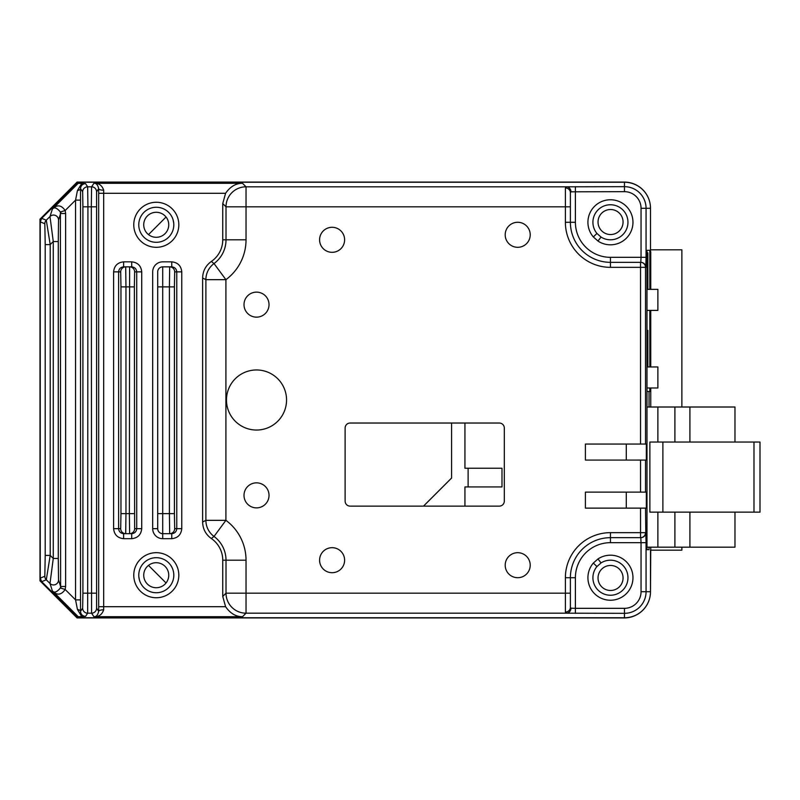 <?xml version="1.0" encoding="UTF-8"?>
<svg xmlns="http://www.w3.org/2000/svg" width="800" height="800" viewBox="0 0 800 800"><rect width="100%" height="100%" fill="white"/><g stroke="black" fill="none" stroke-linecap="round" stroke-linejoin="round"><path stroke-width="1.2" d="M468.11 486.94L468.11 468.25M156.24 237.3A12.52 12.52 0 0 0 167.07 218.53A12.52 12.52 0 0 0 145.4 218.53A12.52 12.52 0 0 0 156.24 237.3M610.55 234.54A12.52 12.52 0 0 0 621.39 215.77A12.52 12.52 0 0 0 599.71 215.77A12.52 12.52 0 0 0 610.55 234.54M166.05 582.97L148.48 565.39M451.59 423.03L451.59 478.04L423.5 506.13M148.48 234.61L166.05 217.03M681.87 407.01L681.87 249.82L650.49 249.82L650.49 208.27A26.19 26.19 0 0 0 624.3 182.08L77.09 182.08L40 219.17L40 580.83L77.09 617.92L624.3 617.92A26.19 26.19 0 0 0 650.49 591.73L650.49 550.18L681.87 550.18L681.87 547.18M61.53 588.34L60.55 587.36L61.53 588.34M60.55 212.64L61.53 211.66L60.55 212.64M464.94 423.03L464.94 468.25L501.99 468.25L501.99 486.94L464.94 486.94L464.94 506.13M610.55 565.46A12.52 12.52 0 0 0 599.71 584.23A12.52 12.52 0 0 0 621.39 584.23A12.52 12.52 0 0 0 610.55 565.46M156.24 587.73A12.52 12.52 0 0 0 167.07 568.96A12.52 12.52 0 0 0 145.4 568.96A12.52 12.52 0 0 0 156.24 587.73M646.98 407.01L657.88 407.01L657.88 442.05M646.98 547.18L674.9 547.18L674.9 512.14M657.88 512.14L657.88 547.18M646.98 387.99L657.88 387.99L657.88 366.96L647.86 366.96L647.86 330.42L646.98 330.42M646.98 310.39L657.88 310.39L657.88 289.37L647.86 289.37L647.86 252.82L646.98 252.82M689.91 512.14L689.91 547.18L674.9 547.18M734.97 512.14L734.97 547.18L689.91 547.18M734.97 442.05L734.97 407.01L689.91 407.01L689.91 442.05M689.91 407.01L674.9 407.01L674.9 442.05M657.88 407.01L674.9 407.01M753.99 442.05L760 442.05L760 512.14L753.99 512.14L753.99 442.05L649.87 442.05L649.87 512.14L662.88 512.14L662.88 442.05M753.99 512.14L662.88 512.14M649.05 549.68L646.98 549.68L649.05 549.68L649.05 547.18M649.05 407.01L649.05 391.49L646.98 391.49M649.05 391.49L649.84 391.49L649.84 387.99M649.84 366.96L649.84 310.39M649.84 289.37L649.84 250.32L646.98 250.32L646.98 549.68M649.84 250.32L646.98 250.32M650.49 251.82L650.49 208.27A26.03 26.03 0 0 0 624.46 182.24L77.79 182.24L41.71 218.32L46.29 220.21L50.21 244.6L45.21 244.6L44.82 223.75L40.25 221.85L40.25 578.15L44.82 576.25L45.21 555.4L45.21 244.6M80.57 200.12L75.56 200.12L77.44 190.54L81.73 183.46L85.53 183.61C82.47 183.9 80.8 185.57 80.52 188.62L80.52 611.38C80.8 614.43 82.47 616.1 85.53 616.39L78.23 616.71L77.79 617.76L624.46 617.76A26.03 26.03 0 0 0 650.49 591.73L650.75 547.18M650.75 407.01L650.75 387.99M650.75 366.96L650.75 310.39M650.75 289.37L650.75 251.82M597.99 241.06L601.03 237.06A17.52 17.52 0 0 0 627.26 227.18A17.52 17.52 0 0 0 610.44 204.76A17.52 17.52 0 0 0 596.93 233.44L601.03 237.06A17.52 17.52 0 0 0 627.26 227.18A17.52 17.52 0 0 0 610.44 204.76A17.52 17.52 0 0 0 596.93 233.44L593.34 236.94A22.53 22.53 0 0 1 604.28 200.62A22.53 22.53 0 0 1 632.7 225.74A22.53 22.53 0 0 1 597.99 241.06L593.34 236.94M575.4 186.67L575.4 222.28A35.04 35.04 0 0 0 610.44 257.33L641.05 257.33L640.79 262.33A5.01 5 -90 0 1 645.79 267.34L646.06 257.33L641.05 257.33L641.05 208.27A16.59 16.59 0 0 0 624.46 191.67L570.96 191.82A5.01 4.44 -92.9 0 0 566.51 186.81L624.46 186.67L624.46 182.24M103.69 190.21L103.68 193.3L98.67 193.3L98.68 188.66L96.58 191.82L96.58 608.18A5.01 5 146.3 0 1 91.58 613.19L91.32 206.83L91.58 186.81L93.92 183.29C98.76 183.02 102.02 185.33 103.69 190.21A5.01 1.55 0.3 0 1 98.68 188.66C97.81 184.86 96.22 183.07 93.92 183.29L242.51 183.29C235.86 183.28 230.22 186.62 225.58 193.3L103.68 193.3L103.68 606.7L225.58 606.7L222.75 596.44L222.75 560.19A26.26 26.26 0 0 0 211.33 538.53C205.72 534.46 202.81 528.96 202.63 522.02L202.63 277.98C202.81 271.06 205.71 265.55 211.33 261.47L214.02 263.56A29.53 29.53 0 0 0 226.01 239.81L246.03 239.81A49.54 49.54 0 0 1 225.91 279.67L205.89 279.67L202.63 277.98M85.53 183.61L87.66 186.81L87.92 206.83L87.66 613.19A5.01 5 -146.3 0 1 82.65 608.18L80.52 611.38A5.01 2.1 0.5 0 0 77.44 609.46L75.56 599.88L75.56 200.12L65.17 210.51L60.39 212.01C56.82 207.74 54.13 206.8 52.34 209.19C56.94 204.38 61.22 204.82 65.17 210.51L65.63 213.53L60.62 213.53L58.53 220.05L58.28 241.54L53.27 241.54L50.21 244.6L50.21 555.4L45.21 555.4M58.28 241.54L58.28 558.46L53.27 558.46L50.21 555.4L46.29 579.79A5.01 5 -112.5 0 1 44.82 576.25M58.28 558.46L58.53 579.95A5.01 5 162.2 0 1 49.99 583.49L46.29 579.79L41.71 581.68L40.25 578.15M40.25 221.85L41.71 218.32M65.63 213.53L65.63 586.47L60.62 586.47L60.39 212.01M65.63 586.47L65.17 589.49C61.22 595.18 56.94 595.62 52.34 590.81L49.99 583.49L53.27 558.46L53.27 241.54L49.99 216.51L52.34 209.19L78.23 183.29L77.79 182.24M58.53 220.05A5.01 5 -162.2 0 0 49.99 216.51L46.29 220.21A5.01 5 112.5 0 0 44.82 223.75M41.71 581.68L77.79 617.76M78.23 616.71L52.34 590.81C54.13 593.2 56.82 592.26 60.39 587.99L60.62 586.47L58.53 579.95M80.57 599.88L75.56 599.88L65.17 589.49L60.39 587.99M81.73 616.54L77.44 609.46M96.33 206.83L82.91 206.83L82.65 191.82L80.52 188.62A5.01 2.1 -0.5 0 1 77.44 190.54M78.23 183.29L81.73 183.46M98.67 606.7L103.68 606.7L103.69 609.79A5.01 1.55 -0.3 0 0 98.68 611.34L98.67 193.3M103.69 609.79C102.02 614.67 98.76 616.98 93.92 616.71C96.22 616.93 97.81 615.14 98.68 611.34L96.58 608.18M601.03 562.94L596.93 566.56L593.34 563.06L597.99 558.94L601.03 562.94A17.52 17.52 0 0 1 610.44 560.19A17.52 17.52 0 0 0 601.03 562.94M596.93 566.56A17.52 17.52 0 0 0 602.66 593.42A17.52 17.52 0 0 0 627.5 581.71A17.52 17.52 0 0 0 610.44 560.19A17.52 17.52 0 0 1 627.5 581.71A17.52 17.52 0 0 1 602.66 593.42A17.52 17.52 0 0 1 596.93 566.56M621.02 508.13L585.41 508.13L645.53 508.13L645.79 532.66A5.01 5 -90 0 1 640.79 537.67L641.05 542.67L610.44 542.67A35.04 35.04 0 0 0 575.4 577.72L575.4 608.33L570.96 608.18L570.39 607.33L570.39 577.72L575.4 577.72M504.31 501.12A5.01 5.01 0 0 1 499.31 506.13L350.13 506.13A5.01 5.01 0 0 1 345.12 501.12L345.12 428.03A5.01 5.01 0 0 1 350.13 423.03L499.31 423.03A5.01 5.01 0 0 1 504.31 428.03L504.31 501.12M256.51 430.04A30.04 30.04 0 0 0 282.53 384.98A30.04 30.04 0 0 0 230.5 384.98A30.04 30.04 0 0 0 256.51 430.04M256.51 317.15A12.52 12.52 0 0 0 267.35 298.38A12.52 12.52 0 0 0 245.68 298.38A12.52 12.52 0 0 0 256.51 317.15M256.51 507.88A12.52 12.52 0 0 0 269.03 495.37A12.52 12.52 0 0 0 256.51 482.85A12.52 12.52 0 0 0 244 495.37A12.52 12.52 0 0 0 256.51 507.88M202.63 522.02L205.89 520.33L225.91 520.33L214.02 536.44L211.33 538.53M211.33 261.47A26.26 26.26 0 0 0 222.75 239.81L222.75 203.56L225.58 193.3M570.96 191.82L570.39 192.67L570.39 206.83L570.39 192.67A5.01 4.72 180 0 0 565.39 187.95L566.51 186.81L246.03 186.81A20.02 20.01 135 0 0 226.01 206.83L222.75 203.56M626.29 444.05L626.29 460.07M645.53 444.05L640.53 444.05L640.53 267.34L645.53 267.34L645.53 444.05L646.32 444.05L646.32 460.07L645.53 460.07L645.53 492.11L646.32 492.11L646.32 508.13L645.53 508.13M626.29 492.11L626.29 508.13M585.41 508.13L585.41 492.11L640.53 492.11L640.53 460.07L645.53 460.07M645.53 492.11L640.53 492.11M621.02 492.11L585.41 492.11M640.53 444.05L585.41 444.05L585.41 460.07L640.53 460.07M575.4 222.28L565.39 222.28L565.39 206.83L570.39 206.83L570.39 222.28A40.05 40.05 0 0 0 610.44 262.33L640.53 262.33A5.01 5 90 0 1 645.53 267.34L645.79 267.34M332.1 547.68A12.52 12.52 0 0 1 342.94 566.45A12.52 12.52 0 0 1 321.26 566.45A12.52 12.52 0 0 1 332.1 547.68M332.1 227.29A12.52 12.52 0 0 1 342.94 246.06A12.52 12.52 0 0 1 321.26 246.06A12.52 12.52 0 0 1 332.1 227.29M517.71 222.28A12.52 12.52 0 0 1 528.54 241.06A12.52 12.52 0 0 1 506.87 241.06A12.52 12.52 0 0 1 517.71 222.28M517.71 552.69A12.52 12.52 0 0 1 528.54 571.46A12.52 12.52 0 0 1 506.87 571.46A12.52 12.52 0 0 1 517.71 552.69M575.4 613.33L575.4 608.33L624.46 608.33A16.59 16.59 0 0 0 641.05 591.73L646.06 591.73A21.6 21.6 0 0 1 624.46 613.33L566.51 613.19L565.39 612.05A5.01 4.72 0 0 0 570.39 607.33M640.53 537.67L640.53 532.66L645.53 532.66A5.01 5 90 0 1 640.53 537.67L610.44 537.67A40.05 40.05 0 0 0 570.39 577.72L565.39 577.72A45.05 45.05 0 0 1 610.44 532.66L640.53 532.66L640.53 508.13M222.75 596.44L226.01 593.17L246.03 593.17L246.03 613.19L566.51 613.19A5.01 4.44 -87.1 0 0 570.96 608.18M225.58 606.7C230.22 613.38 235.87 616.72 242.51 616.71L93.92 616.71L91.58 613.19L87.66 613.19L85.53 616.39M141.72 271.86L136.72 271.86C136.4 268.84 134.73 267.17 131.71 266.85L129.63 266.85L131.71 266.85L131.71 261.85C137.75 262.48 141.08 265.82 141.72 271.86L141.72 528.67C141.08 534.7 137.75 538.04 131.71 538.68L131.71 533.67C134.73 533.35 136.4 531.68 136.72 528.67L136.72 271.86L134.63 271.86L134.37 286.88L134.63 528.67A5.01 5.01 90 0 1 129.63 533.67L131.71 533.67L129.63 533.67L129.37 513.65L129.63 266.85L123.62 266.85L125.7 266.85L125.96 286.88L120.96 286.88L120.69 271.86L118.61 271.86L118.61 528.67L120.69 528.67L120.96 513.65L120.96 286.88M134.37 286.88L125.96 286.88L125.96 513.65L125.7 533.67L123.62 533.67L125.7 533.67A5.01 5.01 -90 0 1 120.69 528.67M129.63 533.67L125.7 533.67M131.71 538.68L123.62 538.68L123.62 533.67C120.6 533.35 118.93 531.68 118.61 528.67L113.61 528.67L113.61 271.86C114.24 265.82 117.58 262.48 123.62 261.85L131.71 261.85M113.61 271.86L118.61 271.86C118.93 268.84 120.6 267.17 123.62 266.85L123.62 261.85M171.76 538.68L171.76 533.67L169.68 533.67L169.41 513.65L169.41 286.88L169.68 266.85L171.76 266.85L171.76 261.85C177.8 262.48 181.13 265.82 181.77 271.86L181.77 528.67C181.13 534.7 177.8 538.04 171.76 538.68L162.71 538.68L162.71 533.67A5.01 5.01 0 0 1 157.7 528.67L157.7 271.86A5.01 5.01 0 0 1 162.71 266.85L169.68 266.85A5.01 5.01 -90 0 1 174.68 271.86L174.42 286.88L162.71 286.88L162.71 533.67L169.68 533.67A5.01 5.01 90 0 0 174.68 528.67L181.77 528.67M162.71 538.68A10.01 10.01 0 0 1 152.69 528.67L157.7 528.67M171.76 533.67C174.78 533.35 176.45 531.68 176.77 528.67L176.77 271.86L181.77 271.86M173.81 575.21A17.52 17.52 0 0 0 147.53 560.04A17.52 17.52 0 0 0 147.53 590.39A17.52 17.52 0 0 0 173.81 575.21A17.52 17.52 0 0 0 147.53 560.04A17.52 17.52 0 0 0 147.53 590.39A17.52 17.52 0 0 0 173.81 575.21A17.52 17.52 0 0 0 156.29 557.69A17.52 17.52 0 0 0 138.77 575.21M139.5 580.22L138.83 576.7M139.5 219.78A17.52 17.52 0 0 1 173.08 219.78L173.75 223.3M173.81 224.79A17.52 17.52 0 0 0 147.53 209.61A17.52 17.52 0 0 0 147.53 239.96A17.52 17.52 0 0 0 173.81 224.79A17.52 17.52 0 0 0 147.53 209.61A17.52 17.52 0 0 0 147.53 239.96A17.52 17.52 0 0 0 173.81 224.79M152.69 528.67L152.69 271.86A10.01 10.01 0 0 1 162.71 261.85L171.76 261.85M610.44 257.33L610.44 267.34A45.05 45.05 0 0 1 565.39 222.28M624.46 191.67L624.46 186.67A21.6 21.6 0 0 1 646.06 208.27L650.49 208.27M96.33 593.17L82.91 593.17L82.91 206.83M96.58 191.82A5.01 5 -146.3 0 0 91.58 186.81L87.66 186.81A5.01 5 146.3 0 0 82.65 191.82M82.65 608.18L82.91 593.17M597.99 558.94A22.53 22.53 0 0 1 632.7 574.26A22.53 22.53 0 0 1 604.28 599.38A22.53 22.53 0 0 1 593.34 563.06M610.44 532.66L610.44 542.67M242.51 616.71L246.03 613.19A20.02 20.01 45 0 1 226.01 593.17L226.01 560.19L246.03 560.19L246.03 593.17L565.39 593.17L565.39 577.72M222.75 560.19L226.01 560.19A29.53 29.53 0 0 0 214.02 536.44A20.02 20.02 63.2 0 1 205.89 520.33L205.89 279.67A20.02 20.02 116.8 0 1 214.02 263.56L225.91 279.67L225.91 520.33A49.54 49.54 0 0 1 246.03 560.19M222.75 239.81L226.01 239.81L226.01 206.83L246.03 206.83L246.03 239.81M242.51 183.29L246.03 186.81L246.03 206.83L565.39 206.83L565.39 187.95M640.53 262.33L640.53 267.34L610.44 267.34M565.39 612.05L565.39 593.17L570.39 593.17M641.05 591.73L641.05 542.67L646.06 542.67L645.79 532.66M646.06 542.67L646.06 591.73L650.49 591.73M125.7 266.85A5.01 5.01 90 0 0 120.69 271.86M134.37 513.65L120.96 513.65M134.63 271.86A5.01 5.01 -90 0 0 129.63 266.85M134.63 528.67L141.72 528.67M123.62 538.68C117.58 538.04 114.24 534.7 113.61 528.67M157.7 286.88L162.71 286.88L162.71 266.85M157.7 513.65L174.42 513.65L174.68 528.67M174.42 286.88L174.42 513.65M171.76 266.85C174.78 267.17 176.45 268.84 176.77 271.86L174.68 271.86M178.82 575.21A22.53 22.53 0 0 1 145.03 594.72A22.53 22.53 0 0 1 145.03 555.7A22.53 22.53 0 0 1 178.82 575.21M178.82 224.79A22.53 22.53 0 0 1 145.03 244.3A22.53 22.53 0 0 1 145.03 205.28A22.53 22.53 0 0 1 178.82 224.79M624.46 608.33L624.46 617.76M646.06 257.33L646.06 208.27L641.05 208.27"/></g></svg>
